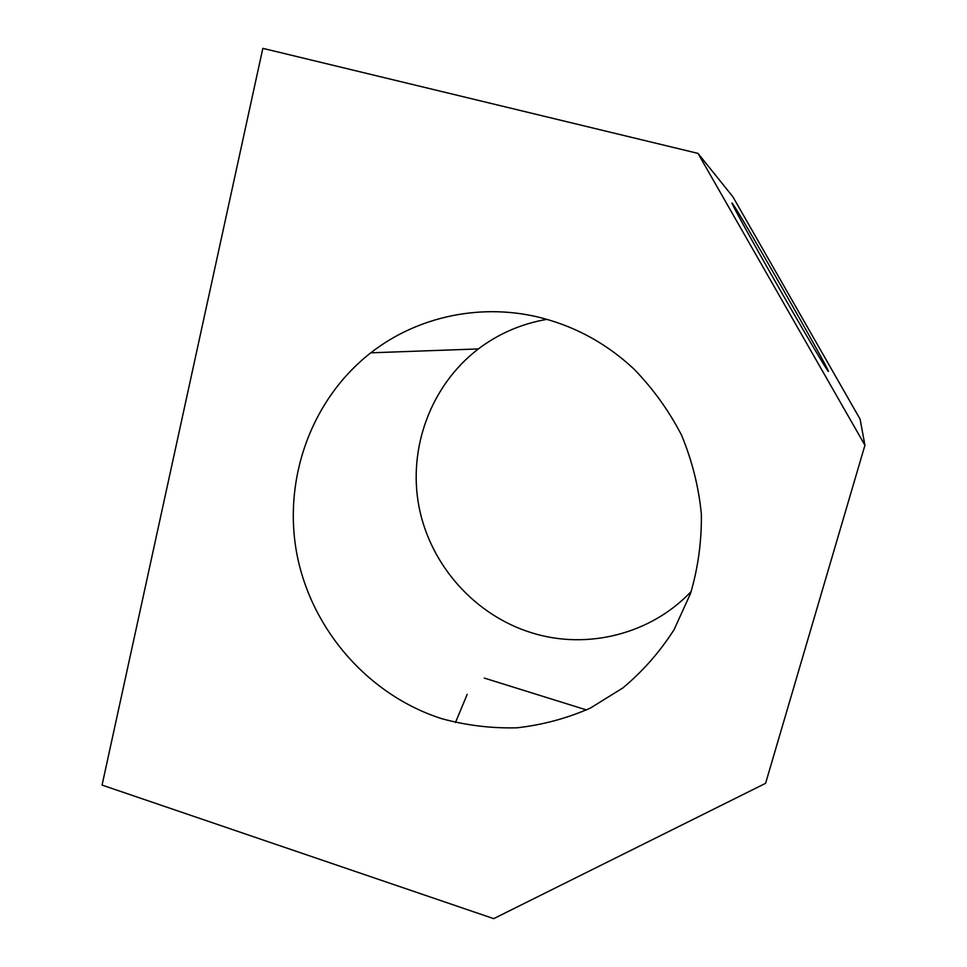 <?xml version="1.0" encoding="UTF-8"?>
<svg xmlns="http://www.w3.org/2000/svg" width="967" height="967" viewBox="0 0 967 967"><rect width="100%" height="100%" fill="white"/><g stroke="black" fill="none" stroke-linecap="round" stroke-linejoin="round"><path stroke-width="1.45" d="M543.635 318.469C483.198 302.175 417.962 315.907 370.796 352.822C310.588 399.794 282.34 480.647 297.207 555.699C312.268 630.762 369.031 695.321 441.581 718.638C466.251 725.407 491.357 728.453 516.886 727.813C542.294 724.984 566.759 718.421 590.293 708.134L622.978 687.863C642.886 671.207 659.941 651.77 674.144 629.553L690.535 593.484C698.101 567.762 701.716 541.29 701.365 514.069C698.694 486.872 692.082 460.57 681.542 435.15C668.898 410.697 653.015 388.649 633.905 368.995C607.614 344.47 577.529 327.632 543.635 318.469M546.826 319.352C521.467 323.764 498.646 333.615 478.363 348.93C430.786 385.253 407.748 448.241 418.989 506.756C430.351 565.284 474.918 615.375 531.874 632.865C586.945 650.102 650.815 634.352 691.212 591.466M732.188 203.191C736.914 207.881 830.822 372.029 828.441 371.449L828.393 371.461C827.655 371.642 804.653 332.866 778.423 287.018C752.169 241.182 730.847 202.55 731.946 202.973L732.188 203.191M467.218 694.294L455.457 722.53M262.831 48.35L697.993 153.39L864.933 445.255L765.586 783.33L493.702 918.65L102.067 785.095L262.831 48.35M864.933 445.255L860.098 419.158L732.853 196.736L697.993 153.39M370.796 352.822L478.363 348.93M586.473 709.947L484.286 678.072"/></g></svg>
